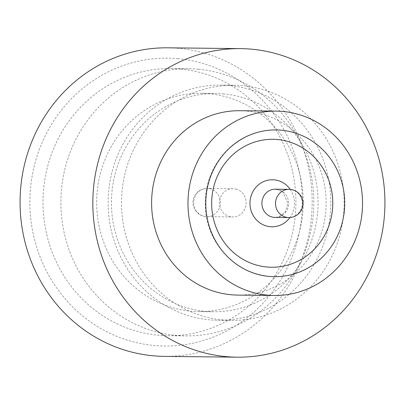 <?xml version="1.0" encoding="UTF-8"?>
<svg xmlns="http://www.w3.org/2000/svg" width="405" height="405" viewBox="0 0 405 405"><rect width="100%" height="100%" fill="white"/><g stroke="black" fill="none" stroke-linecap="round" stroke-linejoin="round"><path stroke-width="0.3" stroke-dasharray="2.02 1.52" d="M235.978 189.12A14.109 13.36 -89.4 0 1 246.068 204.581A14.109 13.36 -89.4 0 1 232.657 216.948A14.109 13.36 -89.4 0 1 229.655 216.548A14.109 13.36 -89.4 0 1 219.561 201.088A14.109 13.36 -89.4 0 1 232.971 188.725A14.109 13.36 -89.4 0 1 235.978 189.12M242.651 85.688A117.597 111.319 90.6 0 0 234.115 85.247A117.597 111.319 90.6 0 0 121.632 197.093A117.597 111.319 90.6 0 0 222.978 319.98A117.597 111.319 90.6 0 0 231.513 320.421A117.597 111.319 90.6 0 0 343.997 208.58A117.597 111.319 90.6 0 0 242.651 85.688M229.316 85.541A117.597 111.319 90.6 0 0 220.776 85.101A117.597 111.319 90.6 0 0 108.292 196.941A117.597 111.319 90.6 0 0 209.638 319.834A117.597 111.319 90.6 0 0 218.173 320.274A117.597 111.319 90.6 0 0 330.657 208.433A117.597 111.319 90.6 0 0 229.316 85.541M223.879 93.925A109.127 103.305 90.6 0 0 215.956 93.514A109.127 103.305 90.6 0 0 111.572 197.306A109.127 103.305 90.6 0 0 205.624 311.349A109.127 103.305 90.6 0 0 213.541 311.759A109.127 103.305 90.6 0 0 317.93 207.968A109.127 103.305 90.6 0 0 223.879 93.925M209.086 93.757A109.127 103.305 90.6 0 0 201.163 93.352A109.127 103.305 90.6 0 0 96.78 197.139A109.127 103.305 90.6 0 0 190.826 311.182A109.127 103.305 90.6 0 0 198.749 311.592A109.127 103.305 90.6 0 0 303.132 207.8A109.127 103.305 90.6 0 0 209.086 93.757M198.516 69.255A133.589 126.461 90.6 0 0 188.821 68.754A133.589 126.461 90.6 0 0 61.039 195.807A133.589 126.461 90.6 0 0 176.165 335.411A133.589 126.461 90.6 0 0 185.865 335.912A133.589 126.461 90.6 0 0 313.647 208.858A133.589 126.461 90.6 0 0 198.516 69.255M180.63 69.058A133.589 126.461 90.6 0 0 170.935 68.556A133.589 126.461 90.6 0 0 43.153 195.61A133.589 126.461 90.6 0 0 158.279 335.213A133.589 126.461 90.6 0 0 167.979 335.715A133.589 126.461 90.6 0 0 295.761 208.661A133.589 126.461 90.6 0 0 180.63 69.058M178.16 58.71A143.937 136.257 90.6 0 0 30.395 189.55A143.937 136.257 90.6 0 0 154.082 345.485A143.937 136.257 90.6 0 0 301.846 214.645A143.937 136.257 90.6 0 0 178.16 58.71M164.415 356.375A154.285 146.053 90.6 0 0 311.992 209.633A154.285 146.053 90.6 0 0 179.025 48.403A154.285 146.053 90.6 0 0 167.827 47.82M237.856 295.093A92.193 87.278 90.6 0 0 326.045 207.406A92.193 87.278 90.6 0 0 246.589 111.061A92.193 87.278 90.6 0 0 239.897 110.712M210.205 188.836A14.109 13.36 90.6 0 0 207.203 188.441A14.109 13.36 90.6 0 0 194.066 199.23A14.109 13.36 90.6 0 0 203.887 216.265A14.109 13.36 90.6 0 0 206.889 216.66A14.109 13.36 90.6 0 0 220.026 205.872A14.109 13.36 90.6 0 0 210.205 188.836M279.263 216.761A14.109 13.36 90.6 0 0 288.608 202.824A14.109 13.36 90.6 0 0 278.417 189.591A14.109 13.36 90.6 0 0 275.415 189.196L282.584 191.697L288.112 203.452L285.363 211.997L278.959 216.807L275.101 217.414A14.109 13.36 90.6 0 0 279.263 216.761M288.745 217.566A14.109 13.36 90.6 0 0 301.877 206.778A14.109 13.36 90.6 0 0 292.061 189.743A14.109 13.36 90.6 0 0 289.054 189.348M290.228 189.408A23.52 22.265 -89.4 0 1 289.914 217.531M232.971 188.725L207.203 188.441A14.109 14.109 0 0 0 193.296 199.381A14.109 14.109 0 0 0 206.889 216.66L232.657 216.948M276.068 129.929C268.586 129.853 261.271 131.002 254.117 133.377C226.152 142.175 205.127 171.482 205.294 202.713C204.044 242.342 237.598 277.359 274.443 276.681M220.776 85.101L234.115 85.247M201.163 93.352L215.956 93.514M170.935 68.556L188.821 68.754M167.979 335.715L185.865 335.912M198.749 311.592L213.541 311.759M218.173 320.274L231.513 320.421"/><path stroke-width="0.61" d="M254.421 133.331A73.381 69.463 90.6 0 0 206.535 214.103A73.381 69.463 90.6 0 0 274.443 276.681A73.381 69.463 90.6 0 0 296.09 273.279A73.381 69.463 90.6 0 0 343.977 192.507A73.381 69.463 90.6 0 0 276.068 129.929A73.381 69.463 90.6 0 0 254.421 133.331M240.585 48.625L167.827 47.82A154.285 146.053 90.6 0 0 20.25 194.562A154.285 146.053 90.6 0 0 153.217 355.792A154.285 146.053 90.6 0 0 164.415 356.375L237.173 357.18A154.285 146.053 90.6 0 0 384.75 210.438A154.285 146.053 90.6 0 0 251.783 49.207A154.285 146.053 90.6 0 0 240.585 48.625A154.285 146.053 90.6 0 0 93.008 195.367A154.285 146.053 90.6 0 0 225.975 356.597A154.285 146.053 90.6 0 0 237.173 357.18M276.276 111.117L239.897 110.712A92.193 87.278 90.6 0 0 151.713 198.399A92.193 87.278 90.6 0 0 231.169 294.744A92.193 87.278 90.6 0 0 237.856 295.093L274.236 295.493A92.193 87.278 90.6 0 0 362.424 207.811A92.193 87.278 90.6 0 0 282.968 111.461A92.193 87.278 90.6 0 0 276.276 111.117A92.193 87.278 90.6 0 0 188.092 198.799A92.193 87.278 90.6 0 0 267.543 295.149A92.193 87.278 90.6 0 0 274.236 295.493M285.738 217.171A14.109 13.36 90.6 0 0 288.745 217.566A14.109 14.109 0 0 0 302.651 206.626A14.109 14.109 0 0 0 289.054 189.348A14.109 13.36 90.6 0 0 275.921 200.136A14.109 13.36 90.6 0 0 285.738 217.171M289.054 189.348L275.415 189.196A14.109 13.36 90.6 0 0 271.249 189.849A14.109 13.36 90.6 0 0 261.908 203.786A14.109 13.36 90.6 0 0 272.099 217.019A14.109 13.36 90.6 0 0 275.101 217.414L288.745 217.566M290.39 264.273A63.97 60.558 -89.4 0 1 214.453 222.532A63.97 60.558 -89.4 0 1 254.062 142.266A63.97 60.558 -89.4 0 1 329.999 184.012A63.97 60.558 -89.4 0 1 290.39 264.273M289.914 217.531A23.52 22.265 -89.4 0 1 278.903 225.701A23.52 22.265 -89.4 0 1 250.989 210.352A23.52 22.265 -89.4 0 1 265.548 180.843A23.52 22.265 -89.4 0 1 290.228 189.408"/></g></svg>
